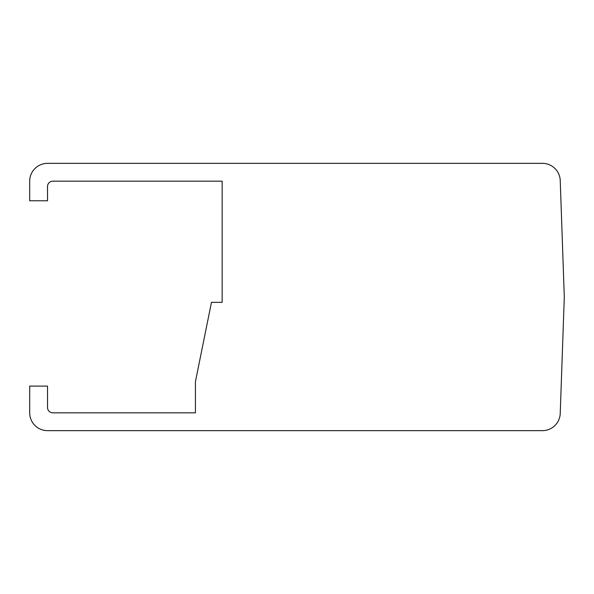 <?xml version="1.0" encoding="UTF-8"?>
<svg xmlns="http://www.w3.org/2000/svg" width="594" height="594" viewBox="0 0 594 594"><rect width="100%" height="100%" fill="white"/><g stroke="black" fill="none" stroke-linecap="round" stroke-linejoin="round"><path stroke-width="0.89" d="M52.866 181.17A5.346 5.346 0 0 0 47.52 186.516L47.52 200.772L29.7 200.772L29.7 181.17A17.82 17.82 0 0 1 47.52 163.35L542.426 163.35A17.82 17.82 0 0 1 560.231 180.546L564.3 296.993L560.231 413.454A17.82 17.82 0 0 1 542.426 430.65L47.52 430.65A17.82 17.82 0 0 1 29.7 412.83L29.7 386.1L47.52 386.1L47.52 407.484A5.346 5.346 0 0 0 52.866 412.83L195.426 412.83L195.426 381.675L211.464 302.346L222.156 302.346L222.156 181.17L52.866 181.17M222.156 181.17L222.156 302.346"/></g></svg>
